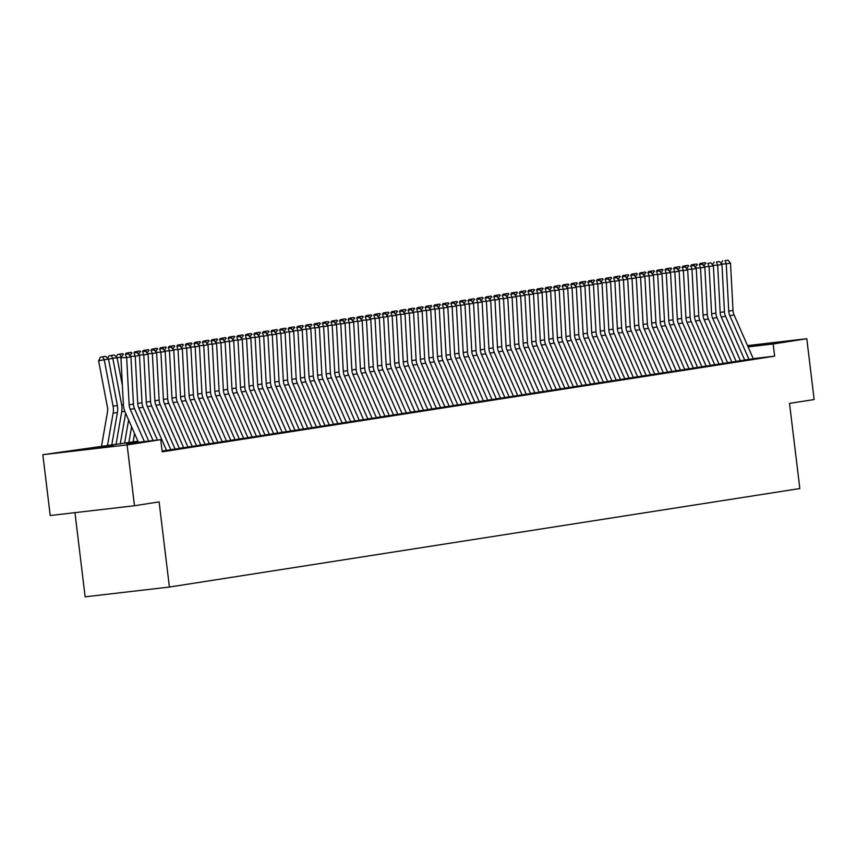 <?xml version="1.0" encoding="UTF-8"?>
<svg xmlns="http://www.w3.org/2000/svg" width="857" height="857" viewBox="0 0 857 857"><rect width="100%" height="100%" fill="white"/><g stroke="black" fill="none" stroke-linecap="round" stroke-linejoin="round"><path stroke-width="1.29" d="M747.615 345.832L772.5 343.057L747.818 346.292M113.885 446.004L77.141 450.364L113.885 446.004M74.955 512.647L85.143 596.826L169.407 587.045L799.827 488.554L789.522 403.401L814.15 399.555L806.791 338.729L773.175 343.978L748.086 346.892M169.407 587.045L159.102 501.891L134.474 505.737L50.209 515.518L42.85 454.692L137.913 441.216M744.669 359.983L753.292 358.783M736.099 361.322L744.722 360.122M727.539 362.661L736.163 361.461M718.969 364L727.593 362.8M710.41 365.339L719.023 364.129M701.84 366.678L710.464 365.468M693.27 368.017L701.894 366.807M684.711 369.356L693.334 368.146M676.141 370.695L684.764 369.485M667.582 372.034L676.205 370.824M659.012 373.373L667.635 372.163M650.442 374.713L659.065 373.502M641.882 376.041L650.506 374.841M633.312 377.38L641.936 376.18M624.753 378.719L633.377 377.519M616.183 380.058L624.807 378.858M607.624 381.397L616.237 380.187M599.054 382.736L607.677 381.526M590.484 384.075L599.107 382.865M581.924 385.414L590.548 384.204M573.354 386.753L581.978 385.543M564.795 388.092L573.419 386.882M556.225 389.432L564.849 388.221M547.655 390.771L556.279 389.56M539.096 392.099L547.719 390.899M530.526 393.438L539.149 392.238M521.967 394.777L530.59 393.577M513.397 396.116L522.02 394.916M504.837 397.455L513.461 396.245M496.267 398.794L504.891 397.584M487.697 400.133L496.321 398.923M479.138 401.472L487.762 400.262M470.568 402.811L479.192 401.601M462.009 404.15L470.632 402.94M453.439 405.49L463.048 404.161L462.062 404.279L442.865 360.476A12.255 11.462 81.1 0 1 441.794 355.923L439.298 308.691L430.321 309.538M444.869 406.829L454.478 405.5L453.492 405.618L434.306 361.804A12.255 11.462 81.1 0 1 433.224 357.262L430.728 310.03L421.751 310.877M436.309 408.157L445.919 406.839L444.933 406.957L425.736 363.143A12.255 11.462 81.1 0 1 424.665 358.601L422.158 311.359L413.192 312.216M427.739 409.496L437.349 408.178L436.363 408.296L417.177 364.482A12.255 11.462 81.1 0 1 416.095 359.94L413.599 312.698L404.622 313.555M419.18 410.835L428.789 409.517L427.804 409.635L408.607 365.821A12.255 11.462 81.1 0 1 407.536 361.268L405.029 314.037L396.052 314.894M410.61 412.174L420.219 410.857L419.234 410.974L400.048 367.16A12.255 11.462 81.1 0 1 398.966 362.607L396.47 315.376L387.493 316.233M402.051 413.513L411.66 412.196L410.674 412.303L391.478 368.499A12.255 11.462 81.1 0 1 390.396 363.946L387.9 316.715L378.923 317.561M393.481 414.852L403.09 413.535L402.104 413.642L382.908 369.838A12.255 11.462 81.1 0 1 381.836 365.286L379.34 318.054L370.363 318.9M384.911 416.191L393.534 414.981M376.352 417.53L384.975 416.32M367.782 418.869L376.405 417.659M359.222 420.209L368.831 418.88L367.846 418.998L348.649 375.195A12.255 11.462 81.1 0 1 347.567 370.642L345.071 323.41L336.094 324.257M350.652 421.548L360.261 420.219L359.276 420.337L340.079 376.534A12.255 11.462 81.1 0 1 339.008 371.981L336.512 324.749L327.535 325.596M342.093 422.887L351.691 421.558L350.706 421.676L331.52 377.862A12.255 11.462 81.1 0 1 330.438 373.32L327.942 326.089L318.965 326.935M333.523 424.215L343.132 422.897L342.147 423.015L322.95 379.201A12.255 11.462 81.1 0 1 321.878 374.659L319.382 327.417L310.405 328.274M324.953 425.554L334.562 424.236L333.577 424.354L314.39 380.54A12.255 11.462 81.1 0 1 313.308 375.998L310.812 328.756L301.835 329.613M316.394 426.893L326.003 425.575L325.017 425.693L305.82 381.879A12.255 11.462 81.1 0 1 304.749 377.326L302.242 330.095L293.265 330.952M307.824 428.232L317.433 426.915L316.447 427.032L297.261 383.218A12.255 11.462 81.1 0 1 296.179 378.665L293.683 331.434L284.706 332.291M299.264 429.571L307.888 428.361M290.694 430.91L299.318 429.7M282.124 432.249L290.748 431.039M273.565 433.588L282.189 432.378M264.995 434.928L273.619 433.717M256.436 436.267L265.059 435.056M247.866 437.606L256.489 436.395M239.307 438.945L247.919 437.734M230.737 440.273L239.36 439.073M222.167 441.612L230.79 440.412M213.607 442.951L222.231 441.751M205.037 444.29L213.661 443.09M196.478 445.629L205.102 444.419M187.908 446.968L196.532 445.758M179.338 448.307L187.962 447.097M170.779 449.646L179.402 448.436M162.209 450.986L170.832 449.775M138.181 441.816L126.579 443.626L160.73 439.662L162.209 451.832L774.642 356.148L753.228 358.633M134.474 505.737L127.115 444.912L42.85 454.692M747.518 345.607L806.791 338.729M774.642 356.148L773.175 343.978M160.73 439.662L127.115 444.912M144.362 441.559L130.232 409.314A12.255 11.462 81.1 0 1 129.15 404.761L126.654 357.53L120.923 357.755L123.419 404.986A18.383 17.194 -98.9 0 0 125.036 411.81L138.373 442.255M148.711 441.055L134.517 408.65A12.255 11.462 81.1 0 1 133.435 404.097L130.939 356.866L126.654 357.53L125.411 354.316L128.411 353.845L125.411 354.316M123.119 354.402L120.923 357.755M130.939 356.866L128.411 353.845M108.518 359.019L98.609 360.786L100.344 357.23L102.594 356.791L105.593 356.319L108.518 359.019L117.366 405.511A18.383 17.194 81.1 0 1 117.42 412.517L111.699 445.308M102.594 356.791L104.233 359.683L113.081 406.186A18.383 17.194 81.1 0 1 113.135 413.192L107.436 445.844M101.458 446.54L107.5 411.949A12.255 11.462 -98.9 0 0 107.457 407.279L98.609 360.786M153.071 440.552L138.791 407.975A12.255 11.462 81.1 0 1 137.72 403.422L135.224 356.191L130.521 356.373M157.42 440.048L143.076 407.311A12.255 11.462 81.1 0 1 142.005 402.758L139.498 355.526L135.224 356.191L133.971 352.977L136.97 352.506L133.971 352.977M131.678 353.063L129.953 355.698M139.498 355.526L136.97 352.506M166.569 450.482L147.361 406.636A12.255 11.462 81.1 0 1 146.279 402.083L143.783 354.852L139.091 355.034M170.854 449.818L151.646 405.972A12.255 11.462 81.1 0 1 150.564 401.419L148.068 354.187L143.783 354.852L142.541 351.638L145.54 351.177L142.541 351.638M140.248 351.724L138.523 354.359M148.068 354.187L145.54 351.177M175.128 449.143L155.92 405.297A12.255 11.462 81.1 0 1 154.849 400.755L152.353 353.512L147.661 353.695M179.413 448.479L160.205 404.633A12.255 11.462 81.1 0 1 159.134 400.08L156.627 352.848L152.353 353.512L151.1 350.299L154.099 349.838L151.1 350.299M148.807 350.395L147.083 353.02M156.627 352.848L154.099 349.838M183.698 447.804L164.49 403.958A12.255 11.462 81.1 0 1 163.408 399.416L160.912 352.173L156.22 352.356M187.983 447.14L168.775 403.293A12.255 11.462 81.1 0 1 167.693 398.741L165.197 351.509L160.912 352.173L159.67 348.96L162.669 348.499L159.67 348.96M157.377 349.056L155.653 351.681M165.197 351.509L162.669 348.499M107.736 358.29L108.914 355.891L114.163 354.98L117.088 357.68L122.39 385.586M125.636 413.181L120.259 443.969M117.088 357.68L112.803 358.344L121.651 404.847A18.383 17.194 81.1 0 1 121.705 411.853L115.984 444.644M111.164 355.451L112.803 358.344L108.55 359.179M131.592 426.786L128.829 442.63M128.614 419.984L124.544 443.305M116.306 356.962L117.473 354.552L119.723 354.112L121.373 357.005L117.12 357.84M119.723 354.112L122.722 353.641L123.494 354.348M137.549 440.38L137.388 441.291M134.57 433.578L133.114 441.966M125.658 354.005L126.043 353.213L131.292 352.302L132.053 353.009M129.975 355.666L128.293 352.773M134.217 352.666L134.613 351.873L139.862 350.963L140.623 351.67M138.545 354.327L136.863 351.434M192.268 446.465L173.06 402.619A12.255 11.462 81.1 0 1 171.978 398.077L169.482 350.845L164.79 351.016M196.553 445.801L177.335 401.954A12.255 11.462 81.1 0 1 176.263 397.402L173.767 350.17L169.482 350.845L168.24 347.631L171.229 347.16L168.24 347.631M165.947 347.717L164.223 350.342M173.767 350.17L171.229 347.16M142.787 351.327L143.173 350.534L148.422 349.624L149.182 350.331M147.104 352.988L145.422 350.095M200.827 445.126L181.62 401.28A12.255 11.462 81.1 0 1 180.548 396.737L178.042 349.506L173.35 349.677M205.112 444.462L185.905 400.615A12.255 11.462 81.1 0 1 184.823 396.063L182.327 348.831L178.042 349.506L176.799 346.292L179.799 345.821L176.799 346.292M174.507 346.378L172.782 349.003M182.327 348.831L179.799 345.821M151.346 349.999L151.743 349.195L153.992 348.756L156.992 348.285L157.752 348.992M155.674 351.649L153.992 348.756M209.397 443.787L190.19 399.951A12.255 11.462 81.1 0 1 189.108 395.398L186.612 348.167L181.92 348.349M213.682 443.123L194.475 399.276A12.255 11.462 81.1 0 1 193.393 394.723L190.897 347.492L186.612 348.167L185.369 344.953L188.369 344.482L185.369 344.953M183.077 345.039L181.352 347.663M190.897 347.492L188.369 344.482M159.916 348.66L160.302 347.856L162.551 347.417L165.551 346.946L166.322 347.653M164.19 350.309L162.551 347.417M217.957 442.448L198.749 398.612A12.255 11.462 81.1 0 1 197.678 394.059L195.182 346.828L190.479 347.01M222.242 441.784L203.034 397.937A12.255 11.462 81.1 0 1 201.963 393.384L199.456 346.153L195.182 346.828L193.928 343.614L196.928 343.143L193.928 343.614M191.636 343.7L189.911 346.324M199.456 346.153L196.928 343.143M168.486 347.321L168.872 346.517L171.121 346.078L174.121 345.607L174.882 346.314M172.803 348.97L171.121 346.078M226.527 441.109L207.319 397.273A12.255 11.462 81.1 0 1 206.237 392.72L203.741 345.489L199.049 345.671M230.812 440.444L211.604 396.598A12.255 11.462 81.1 0 1 210.522 392.056L208.026 344.814L203.741 345.489L202.498 342.275L205.498 341.804L202.498 342.275M200.206 342.361L198.481 344.985M208.026 344.814L205.498 341.804M177.045 345.982L177.431 345.178L179.691 344.739L182.68 344.278L183.452 344.975M181.373 347.631L179.691 344.739M235.086 439.77L215.889 395.934A12.255 11.462 81.1 0 1 214.807 391.381L212.311 344.15L207.619 344.332M239.371 439.105L220.163 395.259A12.255 11.462 81.1 0 1 219.092 390.717L216.596 343.475L212.311 344.15L211.058 340.936L214.057 340.465L211.058 340.936M208.765 341.022L207.051 343.657M216.596 343.475L214.057 340.465M185.615 344.643L186.001 343.839L188.251 343.4L191.25 342.939L192.011 343.646M189.933 346.303L188.251 343.4M243.656 438.43L224.448 394.595A12.255 11.462 81.1 0 1 223.377 390.042L220.87 342.811L216.178 342.993M247.941 437.766L228.733 393.92A12.255 11.462 81.1 0 1 227.651 389.378L225.155 342.147L220.87 342.811L219.628 339.597L222.627 339.126L219.628 339.597M217.335 339.683L215.61 342.318M225.155 342.147L222.627 339.126M194.175 343.303L194.571 342.5L196.821 342.061L199.82 341.6L200.581 342.307M198.503 344.964L196.821 342.061M252.226 437.091L233.018 393.256A12.255 11.462 81.1 0 1 231.936 388.703L229.44 341.472L224.748 341.654M256.511 436.427L237.293 392.592A12.255 11.462 81.1 0 1 236.221 388.039L233.725 340.807L229.44 341.472L228.198 338.258L231.197 337.787L228.198 338.258M225.905 338.344L224.18 340.979M233.725 340.807L231.197 337.787M202.745 341.964L203.13 341.172L208.38 340.261L209.151 340.968M207.062 343.625L205.38 340.732M260.785 435.763L241.578 391.917A12.255 11.462 81.1 0 1 240.506 387.364L238 340.133L233.308 340.315M265.07 435.099L245.863 391.253A12.255 11.462 81.1 0 1 244.781 386.7L242.285 339.468L238 340.133L236.757 336.919L239.756 336.447L236.757 336.919M234.464 337.005L232.761 339.608M242.285 339.468L239.756 336.447M211.304 340.625L211.7 339.833L216.95 338.922L217.71 339.629M215.632 342.286L213.95 339.393M269.355 434.424L250.148 390.578A12.255 11.462 81.1 0 1 249.066 386.025L246.57 338.794L241.878 338.976M273.64 433.76L254.433 389.914A12.255 11.462 81.1 0 1 253.351 385.361L250.855 338.129L246.57 338.794L245.327 335.58L248.326 335.119L245.327 335.58M243.034 335.665L241.331 338.269M250.855 338.129L248.326 335.119M219.874 339.286L220.26 338.494L225.509 337.583L226.28 338.29M224.202 340.947L222.509 338.054M277.914 433.085L258.707 389.239A12.255 11.462 81.1 0 1 257.636 384.697L255.14 337.454L250.448 337.637M282.199 432.421L262.992 388.575A12.255 11.462 81.1 0 1 261.921 384.022L259.414 336.79L255.14 337.454L253.886 334.241L256.886 333.78L253.886 334.241M251.594 334.337L249.869 336.962L248.209 334.037L251.208 333.566L251.969 334.273M259.414 336.79L256.886 333.78M228.444 337.947L228.83 337.155L234.079 336.244L234.839 336.951M232.718 339.608L231.079 336.715M286.484 431.746L267.277 387.9A12.255 11.462 81.1 0 1 266.195 383.358L263.699 336.115L259.007 336.298M290.769 431.082L271.562 387.235A12.255 11.462 81.1 0 1 270.48 382.683L267.984 335.451L263.699 336.115L262.456 332.902L265.456 332.441L262.456 332.902M260.164 332.998L258.439 335.623L256.779 332.698L259.778 332.227L260.539 332.934M267.984 335.451L265.456 332.441M237.003 336.608L237.4 335.815L242.638 334.905L243.409 335.612M241.278 338.269L239.649 335.376M295.054 430.407L275.847 386.561A12.255 11.462 81.1 0 1 274.765 382.018L272.269 334.787L267.577 334.958M299.329 429.743L280.121 385.896A12.255 11.462 81.1 0 1 279.05 381.344L276.554 334.112L272.269 334.787L271.026 331.573L274.015 331.102L271.026 331.573M268.734 331.659L267.02 334.251M276.554 334.112L274.015 331.102M245.573 335.269L245.959 334.476L248.209 334.037M303.614 429.068L284.406 385.222A12.255 11.462 81.1 0 1 283.335 380.679L280.828 333.448L276.136 333.619M307.899 428.404L288.691 384.557A12.255 11.462 81.1 0 1 287.609 380.005L285.113 332.773L280.828 333.448L279.586 330.234L282.585 329.763L279.586 330.234M277.293 330.32L275.568 332.945M285.113 332.773L282.585 329.763M254.133 333.941L254.529 333.137L256.779 332.698M312.184 427.729L292.976 383.893A12.255 11.462 81.1 0 1 291.894 379.34L289.398 332.109L288.156 328.895L291.155 328.424L288.156 328.895M285.863 328.981L284.138 331.605M293.683 331.434L291.155 328.424M262.703 332.602L263.088 331.798L265.338 331.359L268.337 330.888L269.109 331.595M266.977 334.251L265.338 331.359M320.743 426.39L301.535 382.554A12.255 11.462 81.1 0 1 300.464 378.001L297.968 330.77L296.715 327.556L299.714 327.085L296.715 327.556M294.422 327.642L292.676 330.245M302.242 330.095L299.714 327.085M271.273 331.263L271.658 330.459L273.908 330.02L276.907 329.549L277.668 330.256M275.547 332.912L273.908 330.02M329.313 425.051L310.105 381.215A12.255 11.462 81.1 0 1 309.023 376.662L306.527 329.431L305.285 326.217L308.284 325.746L305.285 326.217M302.992 326.303L301.246 328.906M310.812 328.756L308.284 325.746M279.832 329.924L280.218 329.12L282.478 328.681L285.467 328.22L286.238 328.917M284.106 331.573L282.478 328.681M337.872 423.712L318.675 379.876A12.255 11.462 81.1 0 1 317.593 375.323L315.097 328.092L313.844 324.878L316.844 324.407L313.844 324.878M311.552 324.964L309.838 327.599L308.166 324.674L311.166 324.203L311.937 324.91M319.382 327.417L316.844 324.407M288.402 328.585L288.788 327.781L291.037 327.342L294.037 326.881L294.797 327.588M292.676 330.234L291.037 327.342M346.442 422.372L327.235 378.537A12.255 11.462 81.1 0 1 326.163 373.984L323.657 326.753L322.414 323.539L325.414 323.068L322.414 323.539M320.122 323.625L318.397 326.26L316.736 323.335L319.736 322.864L320.497 323.571M327.942 326.089L325.414 323.068M296.961 327.245L297.358 326.442L299.607 326.003L302.607 325.542L303.367 326.249M301.236 328.895L299.607 326.003M355.012 421.033L335.805 377.198A12.255 11.462 81.1 0 1 334.723 372.645L332.227 325.414L330.984 322.2L333.973 321.729L330.984 322.2M328.692 322.286L326.967 324.921L325.296 321.996L328.295 321.525L329.067 322.232M336.512 324.749L333.973 321.729M305.531 325.906L305.917 325.103L308.166 324.674M363.572 419.705L344.364 375.859A12.255 11.462 81.1 0 1 343.293 371.306L340.786 324.075L339.543 320.861L342.543 320.389L339.543 320.861M337.251 320.947L335.526 323.582L333.866 320.657L336.865 320.186L337.626 320.893M345.071 323.41L342.543 320.389M372.142 418.366L352.934 374.52A12.255 11.462 81.1 0 1 351.852 369.967L349.356 322.735L344.664 322.918M376.427 417.702L357.219 373.856A12.255 11.462 81.1 0 1 356.137 369.303L353.641 322.071L349.356 322.735L348.113 319.522L351.113 319.061L348.113 319.522M345.821 319.607L344.096 322.243L342.436 319.318L345.425 318.847L346.196 319.554M353.641 322.071L351.113 319.061M380.701 417.027L361.493 373.181A12.255 11.462 81.1 0 1 360.422 368.639L357.926 321.396L353.234 321.579M384.986 416.363L365.778 372.516A12.255 11.462 81.1 0 1 364.707 367.964L362.2 320.732L357.926 321.396L356.673 318.183L359.672 317.722L356.673 318.183M354.38 318.279L352.656 320.904L350.995 317.979L353.995 317.508L354.755 318.215M362.2 320.732L359.672 317.722M314.091 324.567L314.487 323.775L316.736 323.335M322.661 323.228L323.046 322.436L325.296 321.996M331.231 321.889L331.616 321.096L333.866 320.657M389.271 415.688L370.063 371.842A12.255 11.462 81.1 0 1 368.981 367.299L366.485 320.057L361.793 320.239M393.556 415.024L374.348 371.177A12.255 11.462 81.1 0 1 373.266 366.625L370.77 319.393L366.485 320.057L365.243 316.844L368.242 316.383L365.243 316.844M362.95 316.94L361.204 319.543M370.77 319.393L368.242 316.383M339.79 320.55L340.186 319.757L342.436 319.318M397.83 414.349L378.633 370.503A12.255 11.462 81.1 0 1 377.551 365.96L375.055 318.729L373.813 315.515L376.801 315.044L373.813 315.515M371.52 315.601L369.774 318.204M379.34 318.054L376.801 315.044M348.36 319.211L348.745 318.418L350.995 317.979M406.4 413.01L387.193 369.163A12.255 11.462 81.1 0 1 386.121 364.621L383.615 317.39L382.372 314.176L385.371 313.705L382.372 314.176M380.08 314.262L378.355 316.886L376.694 313.962L379.694 313.491L380.454 314.198M387.9 316.715L385.371 313.705M356.919 317.883L357.315 317.079L359.565 316.64L362.565 316.169L363.325 316.876M361.193 319.532L359.565 316.64M414.97 411.671L395.763 367.835A12.255 11.462 81.1 0 1 394.681 363.282L392.185 316.051L390.942 312.837L393.941 312.366L390.942 312.837M388.65 312.923L386.925 315.547L385.264 312.623L388.253 312.162L389.024 312.859M396.47 315.376L393.941 312.366M365.489 316.544L365.875 315.74L368.124 315.301L371.124 314.83L371.895 315.537M369.763 318.193L368.124 315.301M423.529 410.332L404.322 366.496A12.255 11.462 81.1 0 1 403.251 361.943L400.755 314.712L399.501 311.498L402.501 311.027L399.501 311.498M397.209 311.584L395.484 314.208L393.824 311.284L396.823 310.823L397.584 311.53M405.029 314.037L402.501 311.027M374.059 315.205L374.445 314.401L376.694 313.962M432.099 408.993L412.892 365.157A12.255 11.462 81.1 0 1 411.81 360.604L409.314 313.373L408.071 310.159L411.071 309.688L408.071 310.159M405.779 310.245L404.054 312.869L402.394 309.945L405.393 309.484L406.154 310.191M413.599 312.698L411.071 309.688M382.618 313.866L383.004 313.062L385.264 312.623M440.659 407.653L421.451 363.818A12.255 11.462 81.1 0 1 420.38 359.265L417.884 312.034L416.631 308.82L419.63 308.349L416.631 308.82M414.338 308.906L412.613 311.541L410.953 308.616L413.952 308.145L414.713 308.852M422.158 311.359L419.63 308.349M391.188 312.526L391.574 311.723L393.824 311.284M449.229 406.314L430.021 362.479A12.255 11.462 81.1 0 1 428.939 357.926L426.443 310.695L425.201 307.481L428.2 307.01L425.201 307.481M422.908 307.567L421.183 310.202L419.523 307.277L422.522 306.806L423.283 307.513M430.728 310.03L428.2 307.01M399.748 311.187L400.144 310.384L402.394 309.945M457.799 404.975L438.591 361.14A12.255 11.462 81.1 0 1 437.509 356.587L435.013 309.356L433.771 306.142L436.759 305.67L433.771 306.142M431.478 306.228L429.753 308.863L428.082 305.938L431.082 305.467L431.853 306.174M439.298 308.691L436.759 305.67M408.318 309.848L408.703 309.045L410.953 308.616M466.358 403.647L447.15 359.801A12.255 11.462 81.1 0 1 446.079 355.248L443.572 308.017L438.88 308.199M470.643 402.983L451.435 359.137A12.255 11.462 81.1 0 1 450.353 354.584L447.857 307.352L443.572 308.017L442.33 304.803L445.329 304.331L442.33 304.803M440.037 304.888L438.313 307.524L436.652 304.599L439.652 304.128L440.412 304.835M447.857 307.352L445.329 304.331M416.877 308.509L417.273 307.717L419.523 307.277M474.928 402.308L455.72 358.462A12.255 11.462 81.1 0 1 454.638 353.909L452.142 306.677L447.45 306.86M479.213 401.644L460.005 357.798A12.255 11.462 81.1 0 1 458.923 353.245L456.427 306.013L452.142 306.677L450.9 303.464L453.899 303.003L450.9 303.464M448.607 303.549L446.883 306.185L445.222 303.26L448.211 302.789L448.982 303.496M456.427 306.013L453.899 303.003M425.447 307.17L425.833 306.377L428.082 305.938M483.487 400.969L464.28 357.123A12.255 11.462 81.1 0 1 463.209 352.581L460.712 305.338L456.01 305.52M487.772 400.305L468.565 356.458A12.255 11.462 81.1 0 1 467.493 351.906L464.987 304.674L460.712 305.338L459.459 302.125L462.459 301.664L459.459 302.125M457.167 302.221L455.442 304.846L453.782 301.921L456.781 301.45L457.542 302.157M464.987 304.674L462.459 301.664M434.017 305.831L434.403 305.038L436.652 304.599M492.057 399.63L472.85 355.784A12.255 11.462 81.1 0 1 471.768 351.241L469.272 303.999L464.58 304.181M496.342 398.966L477.135 355.119A12.255 11.462 81.1 0 1 476.053 350.567L473.557 303.335L469.272 303.999L468.029 300.786L471.029 300.325L468.029 300.786M465.737 300.882L463.991 303.485M473.557 303.335L471.029 300.325M442.576 304.492L442.973 303.699L445.222 303.26M500.617 398.291L481.42 354.444A12.255 11.462 81.1 0 1 480.338 349.902L477.842 302.671L473.15 302.842M504.902 397.627L485.694 353.78A12.255 11.462 81.1 0 1 484.623 349.228L482.127 301.996L477.842 302.671L476.599 299.457L479.588 298.986L476.599 299.457M474.296 299.543L472.561 302.146M482.127 301.996L479.588 298.986M451.146 303.153L451.532 302.36L453.782 301.921M509.187 396.952L489.979 353.105A12.255 11.462 81.1 0 1 488.908 348.563L486.401 301.332L481.709 301.503M513.472 396.288L494.264 352.441A12.255 11.462 81.1 0 1 493.182 347.888L490.686 300.657L486.401 301.332L485.158 298.118L488.158 297.647L485.158 298.118M482.866 298.204L481.141 300.828L479.481 297.904L482.48 297.433L483.241 298.14M490.686 300.657L488.158 297.647M459.706 301.825L460.102 301.021L462.352 300.582L465.351 300.111L466.112 300.818M463.98 303.474L462.352 300.582M517.757 395.613L498.549 351.777A12.255 11.462 81.1 0 1 497.467 347.224L494.971 299.993L490.279 300.175M522.042 394.948L502.834 351.102A12.255 11.462 81.1 0 1 501.752 346.549L499.256 299.318L494.971 299.993L493.728 296.779L496.728 296.308L493.728 296.779M491.436 296.865L489.711 299.489L488.04 296.565L491.04 296.104L491.811 296.801M499.256 299.318L496.728 296.308M468.276 300.486L468.661 299.682L470.911 299.243L473.91 298.772L474.682 299.479M472.55 302.135L470.911 299.243M526.316 394.274L507.108 350.438A12.255 11.462 81.1 0 1 506.037 345.885L503.53 298.654L498.838 298.836M530.601 393.609L511.393 349.763A12.255 11.462 81.1 0 1 510.322 345.21L507.815 297.979L503.53 298.654L502.288 295.44L505.287 294.969L502.288 295.44M499.995 295.526L498.271 298.15L496.61 295.226L499.61 294.765L500.37 295.472M507.815 297.979L505.287 294.969M476.846 299.147L477.231 298.343L479.481 297.904M534.886 392.935L515.678 349.099A12.255 11.462 81.1 0 1 514.596 344.546L512.1 297.315L507.408 297.497M539.171 392.27L519.963 348.424A12.255 11.462 81.1 0 1 518.881 343.882L516.385 296.64L512.1 297.315L510.858 294.101L513.857 293.63L510.858 294.101M508.565 294.187L506.841 296.811L505.18 293.887L508.169 293.426L508.94 294.133M516.385 296.64L513.857 293.63M485.405 297.808L485.79 297.004L488.04 296.565M543.445 391.595L524.238 347.76A12.255 11.462 81.1 0 1 523.166 343.207L520.67 295.976L515.978 296.158M547.73 390.931L528.523 347.085A12.255 11.462 81.1 0 1 527.451 342.543L524.945 295.301L520.67 295.976L519.417 292.762L522.416 292.291L519.417 292.762M517.125 292.848L515.4 295.483M524.945 295.301L522.416 292.291M493.975 296.468L494.36 295.665L496.61 295.226M552.015 390.256L532.808 346.421A12.255 11.462 81.1 0 1 531.726 341.868L529.23 294.637L524.538 294.819M556.3 389.592L537.093 345.746A12.255 11.462 81.1 0 1 536.011 341.204L533.515 293.972L529.23 294.637L527.987 291.423L530.986 290.952L527.987 291.423M525.695 291.509L523.97 294.144M533.515 293.972L530.986 290.952M502.534 295.129L502.93 294.326L505.18 293.887M560.585 388.917L541.378 345.082A12.255 11.462 81.1 0 1 540.296 340.529L537.8 293.298L533.108 293.48M564.87 388.253L545.652 344.418A12.255 11.462 81.1 0 1 544.581 339.865L542.085 292.633L537.8 293.298L536.557 290.084L539.546 289.612L536.557 290.084M534.265 290.169L532.54 292.805M542.085 292.633L539.546 289.612M511.104 293.79L511.49 292.987L516.739 292.087L517.499 292.794M515.421 295.451L513.739 292.558M569.144 387.589L549.937 343.743A12.255 11.462 81.1 0 1 548.866 339.19L546.359 291.958L541.667 292.141M573.429 386.925L554.222 343.079A12.255 11.462 81.1 0 1 553.14 338.526L550.644 291.294L546.359 291.958L545.116 288.745L548.116 288.273L545.116 288.745M542.824 288.83L541.099 291.466M550.644 291.294L548.116 288.273M519.663 292.451L520.06 291.659L525.309 290.748L526.069 291.455M523.991 294.112L522.309 291.219M577.714 386.25L558.507 342.404A12.255 11.462 81.1 0 1 557.425 337.851L554.929 290.619L550.237 290.802M581.999 385.586L562.792 341.739A12.255 11.462 81.1 0 1 561.71 337.187L559.214 289.955L554.929 290.619L553.686 287.406L556.686 286.945L553.686 287.406M551.394 287.491L549.669 290.127M559.214 289.955L556.686 286.945M528.233 291.112L528.619 290.319L533.868 289.409L534.639 290.116M532.561 292.773L530.869 289.88M586.274 384.911L567.066 341.065A12.255 11.462 81.1 0 1 565.995 336.522L563.499 289.28L558.796 289.462M590.559 384.247L571.351 340.4A12.255 11.462 81.1 0 1 570.28 335.848L567.773 288.616L563.499 289.28L562.246 286.067L565.245 285.606L562.246 286.067M559.953 286.163L558.228 288.788M567.773 288.616L565.245 285.606M536.803 289.773L537.189 288.98L542.438 288.07L543.199 288.777M541.121 291.434L539.439 288.541M594.844 383.572L575.636 339.726A12.255 11.462 81.1 0 1 574.554 335.183L572.058 287.941L567.366 288.123M599.129 382.908L579.921 339.061A12.255 11.462 81.1 0 1 578.839 334.509L576.343 287.277L572.058 287.941L570.816 284.728L573.815 284.267L570.816 284.728M568.523 284.824L566.798 287.449M576.343 287.277L573.815 284.267M545.363 288.434L545.748 287.641L550.997 286.731L551.769 287.438M549.691 290.095L548.009 287.202M603.403 382.233L584.206 338.386A12.255 11.462 81.1 0 1 583.124 333.844L580.628 286.613L575.936 286.784M607.688 381.569L588.48 337.722A12.255 11.462 81.1 0 1 587.409 333.169L584.913 285.938L580.628 286.613L579.375 283.399L582.374 282.928L579.375 283.399M577.082 283.485L575.368 286.109M584.913 285.938L582.374 282.928M553.933 287.095L554.318 286.302L559.567 285.392L560.328 286.099M558.25 288.755L556.568 285.863M611.973 380.894L592.765 337.047A12.255 11.462 81.1 0 1 591.694 332.505L589.188 285.274L584.495 285.445M616.258 380.229L597.05 336.383A12.255 11.462 81.1 0 1 595.969 331.83L593.472 284.599L589.188 285.274L587.945 282.06L590.944 281.589L587.945 282.06M585.652 282.146L583.928 284.77M593.472 284.599L590.944 281.589M562.492 285.767L562.888 284.963L565.138 284.524L568.137 284.053L568.898 284.76M566.766 287.416L565.138 284.524M620.543 379.555L601.335 335.719A12.255 11.462 81.1 0 1 600.254 331.166L597.758 283.935L593.065 284.117M624.828 378.89L605.61 335.044A12.255 11.462 81.1 0 1 604.539 330.491L602.043 283.26L597.758 283.935L596.515 280.721L599.504 280.25L596.515 280.721M594.222 280.807L592.498 283.431M602.043 283.26L599.504 280.25M571.062 284.428L571.448 283.624L573.697 283.185L576.697 282.714L577.468 283.421M575.336 286.077L573.697 283.185M629.102 378.216L609.895 334.38A12.255 11.462 81.1 0 1 608.824 329.827L606.317 282.596L601.625 282.778M633.387 377.551L614.18 333.705A12.255 11.462 81.1 0 1 613.098 329.152L610.602 281.921L606.317 282.596L605.074 279.382L608.074 278.911L605.074 279.382M602.782 279.468L601.057 282.092M610.602 281.921L608.074 278.911M579.621 283.089L580.018 282.285L582.267 281.846L585.267 281.375L586.027 282.082M583.949 284.738L582.267 281.846M637.672 376.876L618.465 333.041A12.255 11.462 81.1 0 1 617.383 328.488L614.887 281.257L610.195 281.439M641.957 376.212L622.75 332.366A12.255 11.462 81.1 0 1 621.668 327.824L619.172 280.582L614.887 281.257L613.644 278.043L616.644 277.572L613.644 278.043M611.352 278.129L609.627 280.753M619.172 280.582L616.644 277.572M588.191 281.749L588.577 280.946L590.827 280.507L593.826 280.046L594.597 280.742M592.519 283.399L590.827 280.507M646.232 375.537L627.024 331.702A12.255 11.462 81.1 0 1 625.953 327.149L623.457 279.918L618.765 280.1M650.517 374.873L631.309 331.027A12.255 11.462 81.1 0 1 630.238 326.485L627.731 279.243L623.457 279.918L622.203 276.704L625.203 276.233L622.203 276.704M619.911 276.79L618.186 279.425M627.731 279.243L625.203 276.233M596.761 280.41L597.147 279.607L599.397 279.168L602.396 278.707L603.157 279.414M601.078 282.071L599.397 279.168M654.802 374.198L635.594 330.363A12.255 11.462 81.1 0 1 634.512 325.81L632.016 278.579L627.324 278.761M659.087 373.534L639.879 329.688A12.255 11.462 81.1 0 1 638.797 325.146L636.301 277.914L632.016 278.579L630.773 275.365L633.773 274.893L630.773 275.365M628.481 275.451L626.756 278.086M636.301 277.914L633.773 274.893M605.321 279.071L605.717 278.268L607.967 277.829L610.955 277.368L611.727 278.075M609.648 280.732L607.967 277.829M663.372 372.859L644.164 329.024A12.255 11.462 81.1 0 1 643.082 324.471L640.586 277.24L635.894 277.422M667.646 372.195L648.438 328.36A12.255 11.462 81.1 0 1 647.367 323.807L644.871 276.575L640.586 277.24L639.343 274.026L642.332 273.554L639.343 274.026M637.051 274.111L635.326 276.747M644.871 276.575L642.332 273.554M613.891 277.732L614.276 276.929L619.525 276.029L620.286 276.736M618.208 279.393L616.526 276.5M671.931 371.531L652.723 327.685A12.255 11.462 81.1 0 1 651.652 323.132L649.145 275.9L644.453 276.083M676.216 370.856L657.008 327.02A12.255 11.462 81.1 0 1 655.926 322.468L653.43 275.236L649.145 275.9L647.903 272.687L650.902 272.215L647.903 272.687M645.61 272.772L643.886 275.408M653.43 275.236L650.902 272.215M622.45 276.393L622.846 275.6L628.095 274.69L628.856 275.397M626.778 278.054L625.096 275.161M680.501 370.192L661.293 326.346A12.255 11.462 81.1 0 1 660.211 321.793L657.715 274.561L653.023 274.743M684.786 369.528L665.578 325.681A12.255 11.462 81.1 0 1 664.496 321.129L662 273.897L657.715 274.561L656.473 271.348L659.472 270.887L656.473 271.348M654.18 271.433L652.456 274.069M662 273.897L659.472 270.887M631.02 275.054L631.405 274.261L636.655 273.351L637.426 274.058M635.337 276.715L633.655 273.822M689.06 368.853L669.853 325.007A12.255 11.462 81.1 0 1 668.781 320.464L666.285 273.222L661.583 273.404M693.345 368.189L674.138 324.342A12.255 11.462 81.1 0 1 673.066 319.79L670.56 272.558L666.285 273.222L665.032 270.009L668.032 269.548L665.032 270.009M662.74 270.105L661.015 272.73M670.56 272.558L668.032 269.548M639.59 273.715L639.975 272.922L645.225 272.012L645.985 272.719M643.907 275.376L642.225 272.483M697.63 367.514L678.423 323.667A12.255 11.462 81.1 0 1 677.341 319.125L674.845 271.883L670.153 272.065M701.915 366.85L682.708 323.003A12.255 11.462 81.1 0 1 681.626 318.45L679.13 271.219L674.845 271.883L673.602 268.67L676.602 268.209L673.602 268.67M671.31 268.766L669.585 271.39M679.13 271.219L676.602 268.209M648.149 272.376L648.535 271.583L653.784 270.673L654.555 271.38M652.477 274.036L650.795 271.144M706.189 366.175L686.982 322.328A12.255 11.462 81.1 0 1 685.911 317.786L683.415 270.555L678.723 270.726M710.474 365.51L691.267 321.664A12.255 11.462 81.1 0 1 690.196 317.111L687.689 269.88L683.415 270.555L682.161 267.341L685.161 266.87L682.161 267.341M679.869 267.427L678.155 270.051M687.689 269.88L685.161 266.87M656.719 271.037L657.105 270.244L662.354 269.334L663.114 270.041M661.036 272.697L659.354 269.805M714.759 364.836L695.552 320.989A12.255 11.462 81.1 0 1 694.481 316.447L691.974 269.216L687.282 269.387M719.044 364.171L699.837 320.325A12.255 11.462 81.1 0 1 698.755 315.772L696.259 268.541L691.974 269.216L690.731 266.002L693.731 265.531L690.731 266.002M688.439 266.088L686.714 268.712M696.259 268.541L693.731 265.531M665.278 269.709L665.675 268.905L667.924 268.466L670.924 267.995L671.684 268.702M669.553 271.358L667.924 268.466M723.329 363.497L704.122 319.661A12.255 11.462 81.1 0 1 703.04 315.108L700.544 267.877L695.852 268.059M727.614 362.832L708.396 318.986A12.255 11.462 81.1 0 1 707.325 314.433L704.829 267.202L700.544 267.877L699.301 264.663L702.29 264.192L699.301 264.663M697.009 264.749L695.284 267.373M704.829 267.202L702.29 264.192M673.848 268.37L674.234 267.566L676.484 267.127L679.483 266.656L680.254 267.363M678.123 270.019L676.484 267.127M731.889 362.157L712.681 318.322A12.255 11.462 81.1 0 1 711.61 313.769L709.103 266.538L704.411 266.72M736.174 361.493L716.966 317.647A12.255 11.462 81.1 0 1 715.884 313.094L713.388 265.863L709.103 266.538L707.861 263.324L710.86 262.853L707.861 263.324M705.568 263.41L703.843 266.034M713.388 265.863L710.86 262.853M682.408 267.03L682.804 266.227L685.054 265.788L688.053 265.316L688.814 266.024M686.736 268.68L685.054 265.788M740.459 360.818L721.251 316.983A12.255 11.462 81.1 0 1 720.169 312.43L717.673 265.199L712.981 265.381M744.744 360.154L725.536 316.308A12.255 11.462 81.1 0 1 724.454 311.766L721.958 264.524L717.673 265.199L716.431 261.985L719.43 261.514L716.431 261.985M714.138 262.071L712.413 264.695M721.958 264.524L719.43 261.514M690.978 265.691L691.363 264.888L693.613 264.449L696.612 263.988L697.384 264.684M695.306 267.341L693.613 264.449M749.018 359.479L729.81 315.644A12.255 11.462 81.1 0 1 728.739 311.091L726.243 263.86L721.54 264.042M753.303 358.815L734.095 314.969A12.255 11.462 81.1 0 1 733.024 310.427L730.518 263.185L726.243 263.86L724.99 260.646L727.989 260.174L724.99 260.646M722.697 260.732L720.973 263.367M730.518 263.185L727.989 260.174M699.548 264.352L699.933 263.549L702.183 263.11L705.182 262.649L705.943 263.356M703.865 266.013L702.183 263.11M130.232 409.314L134.517 408.65M129.15 404.761L133.435 404.097M117.366 405.511L113.081 406.186M117.42 412.517L113.135 413.192M138.791 407.975L143.076 407.311M137.72 403.422L142.005 402.758M147.361 406.636L151.646 405.972M146.279 402.083L150.564 401.419M155.92 405.297L160.205 404.633M154.849 400.755L159.134 400.08M164.49 403.958L168.775 403.293M163.408 399.416L167.693 398.741M123.397 404.568L121.651 404.847M124.843 411.36L121.705 411.853M173.06 402.619L177.335 401.954M171.978 398.077L176.263 397.402M181.62 401.28L185.905 400.615M180.548 396.737L184.823 396.063M190.19 399.951L194.475 399.276M189.108 395.398L193.393 394.723M198.749 398.612L203.034 397.937M197.678 394.059L201.963 393.384M207.319 397.273L211.604 396.598M206.237 392.72L210.522 392.056M215.889 395.934L220.163 395.259M214.807 391.381L219.092 390.717M224.448 394.595L228.733 393.92M223.377 390.042L227.651 389.378M233.018 393.256L237.293 392.592M231.936 388.703L236.221 388.039M241.578 391.917L245.863 391.253M240.506 387.364L244.781 386.7M250.148 390.578L254.433 389.914M249.066 386.025L253.351 385.361M258.707 389.239L262.992 388.575M257.636 384.697L261.921 384.022M267.277 387.9L271.562 387.235M266.195 383.358L270.48 382.683M275.847 386.561L280.121 385.896M274.765 382.018L279.05 381.344M284.406 385.222L288.691 384.557M283.335 380.679L287.609 380.005M292.976 383.893L297.261 383.218M291.894 379.34L296.179 378.665M301.535 382.554L305.82 381.879M300.464 378.001L304.749 377.326M310.105 381.215L314.39 380.54M309.023 376.662L313.308 375.998M318.675 379.876L322.95 379.201M317.593 375.323L321.878 374.659M327.235 378.537L331.52 377.862M326.163 373.984L330.438 373.32M335.805 377.198L340.079 376.534M334.723 372.645L339.008 371.981M344.364 375.859L348.649 375.195M343.293 371.306L347.567 370.642M352.934 374.52L357.219 373.856M351.852 369.967L356.137 369.303M361.493 373.181L365.778 372.516M360.422 368.639L364.707 367.964M370.063 371.842L374.348 371.177M368.981 367.299L373.266 366.625M378.633 370.503L382.908 369.838M377.551 365.96L381.836 365.286M387.193 369.163L391.478 368.499M386.121 364.621L390.396 363.946M395.763 367.835L400.048 367.16M394.681 363.282L398.966 362.607M404.322 366.496L408.607 365.821M403.251 361.943L407.536 361.268M412.892 365.157L417.177 364.482M411.81 360.604L416.095 359.94M421.451 363.818L425.736 363.143M420.38 359.265L424.665 358.601M430.021 362.479L434.306 361.804M428.939 357.926L433.224 357.262M438.591 361.14L442.865 360.476M437.509 356.587L441.794 355.923M447.15 359.801L451.435 359.137M446.079 355.248L450.353 354.584M455.72 358.462L460.005 357.798M454.638 353.909L458.923 353.245M464.28 357.123L468.565 356.458M463.209 352.581L467.493 351.906M472.85 355.784L477.135 355.119M471.768 351.241L476.053 350.567M481.42 354.444L485.694 353.78M480.338 349.902L484.623 349.228M489.979 353.105L494.264 352.441M488.908 348.563L493.182 347.888M498.549 351.777L502.834 351.102M497.467 347.224L501.752 346.549M507.108 350.438L511.393 349.763M506.037 345.885L510.322 345.21M515.678 349.099L519.963 348.424M514.596 344.546L518.881 343.882M524.238 347.76L528.523 347.085M523.166 343.207L527.451 342.543M532.808 346.421L537.093 345.746M531.726 341.868L536.011 341.204M541.378 345.082L545.652 344.418M540.296 340.529L544.581 339.865M549.937 343.743L554.222 343.079M548.866 339.19L553.14 338.526M558.507 342.404L562.792 341.739M557.425 337.851L561.71 337.187M567.066 341.065L571.351 340.4M565.995 336.522L570.28 335.848M575.636 339.726L579.921 339.061M574.554 335.183L578.839 334.509M584.206 338.386L588.48 337.722M583.124 333.844L587.409 333.169M592.765 337.047L597.05 336.383M591.694 332.505L595.969 331.83M601.335 335.719L605.61 335.044M600.254 331.166L604.539 330.491M609.895 334.38L614.18 333.705M608.824 329.827L613.098 329.152M618.465 333.041L622.75 332.366M617.383 328.488L621.668 327.824M627.024 331.702L631.309 331.027M625.953 327.149L630.238 326.485M635.594 330.363L639.879 329.688M634.512 325.81L638.797 325.146M644.164 329.024L648.438 328.36M643.082 324.471L647.367 323.807M652.723 327.685L657.008 327.02M651.652 323.132L655.926 322.468M661.293 326.346L665.578 325.681M660.211 321.793L664.496 321.129M669.853 325.007L674.138 324.342M668.781 320.464L673.066 319.79M678.423 323.667L682.708 323.003M677.341 319.125L681.626 318.45M686.982 322.328L691.267 321.664M685.911 317.786L690.196 317.111M695.552 320.989L699.837 320.325M694.481 316.447L698.755 315.772M704.122 319.661L708.396 318.986M703.04 315.108L707.325 314.433M712.681 318.322L716.966 317.647M711.61 313.769L715.884 313.094M721.251 316.983L725.536 316.308M720.169 312.43L724.454 311.766M729.81 315.644L734.095 314.969M728.739 311.091L733.024 310.427"/></g></svg>
